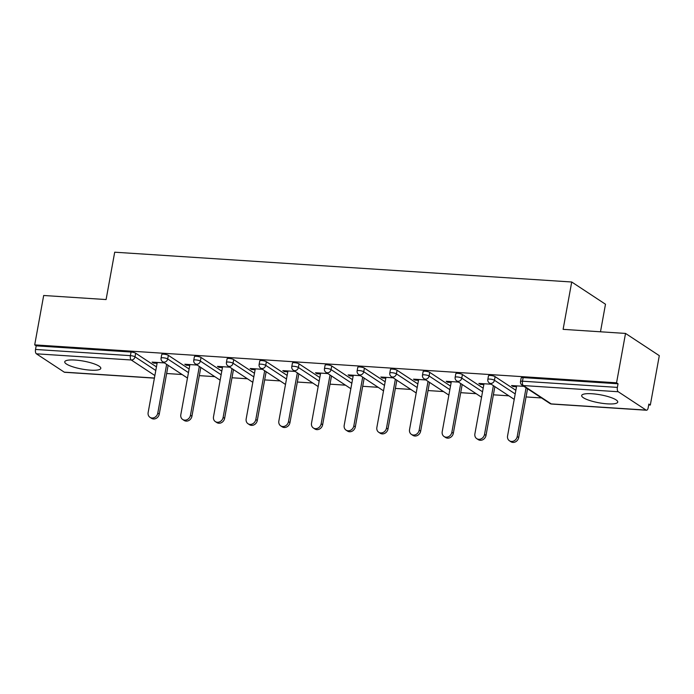 <?xml version="1.0" encoding="UTF-8"?>
<svg xmlns="http://www.w3.org/2000/svg" width="694" height="694" viewBox="0 0 694 694"><rect width="100%" height="100%" fill="white"/><g stroke="black" fill="none" stroke-linecap="round" stroke-linejoin="round"><path stroke-width="1.04" d="M90.454 370.154A18.33 4.06 -169.7 0 0 100.812 368.375A18.33 4.06 -169.7 0 0 75.099 360.047A18.33 4.06 -169.7 0 0 64.742 361.826A18.33 4.06 -169.7 0 0 90.454 370.154M607.38 403.856A18.33 4.06 -169.7 0 0 617.747 402.086A18.33 4.06 -169.7 0 0 592.025 393.75A18.33 4.06 -169.7 0 0 581.667 395.528A18.33 4.06 -169.7 0 0 607.38 403.856M600.484 331.793L605.489 304.232L571.717 281.998L114.701 252.2L106.095 299.556L43.679 295.488L34.7 344.875L616.558 382.81L625.528 333.424L659.3 355.658L650.321 405.044L648.847 404.073L648.196 407.682A3.522 1.588 93.7 0 1 646.487 410.232L551.609 404.038A3.522 1.588 93.7 0 1 551.218 403.908L646.097 410.093A3.522 1.588 93.7 0 0 646.487 410.232M166.638 373.511L182.097 374.517M199.317 375.636L214.776 376.651M231.987 377.77L247.446 378.777M264.666 379.904L280.124 380.911M297.336 382.03L312.794 383.036M330.014 384.164L345.473 385.17M362.684 386.289L378.143 387.304M395.363 388.423L410.822 389.429M428.033 390.557L443.492 391.563M460.712 392.683L476.171 393.689M493.382 394.817L508.841 395.823M526.061 396.942L541.52 397.948M648.69 404.94L650.321 405.044M618.241 391.746L523.354 385.56A3.522 1.588 93.7 0 1 522.495 381.206A3.522 0.781 -169.7 0 0 520.5 381.553L521.159 377.944A3.522 0.781 10.3 0 1 523.155 377.597L522.495 381.206L617.374 387.391A3.522 1.588 93.7 0 0 618.241 391.746L646.097 410.093M523.155 377.597L618.033 383.782L616.558 382.81M617.374 387.391L618.033 383.782M154.398 378.143L64.629 372.288A3.522 1.588 -86.3 0 1 64.247 372.158L36.383 353.81A3.522 1.588 -86.3 0 1 35.524 349.455L36.175 345.846L34.7 344.875M571.717 281.998L563.112 329.355L625.528 333.424M523.892 386.35L511.539 385.543L513.013 386.515L513.17 385.647M513.013 386.515L516.51 386.74M36.175 345.846L131.062 352.032A3.522 0.781 10.3 0 1 135.677 353.211L156.445 366.883M168.347 355.345L167.696 358.954A3.522 0.781 10.3 0 0 163.073 357.774A3.522 0.781 -169.7 0 0 161.086 358.113L161.737 354.504A3.522 0.781 10.3 0 1 163.732 354.166A3.522 0.781 10.3 0 1 168.347 355.345L189.115 369.017M201.026 357.471L200.366 361.08A3.522 0.781 10.3 0 0 195.751 359.908A3.522 0.781 -169.7 0 0 193.756 360.247L194.415 356.638A3.522 0.781 10.3 0 1 196.411 356.3A3.522 0.781 10.3 0 1 201.026 357.471L221.794 371.143M233.696 359.605L233.045 363.214A3.522 0.781 10.3 0 0 228.43 362.034A3.522 0.781 -169.7 0 0 226.435 362.372L227.085 358.772A3.522 0.781 10.3 0 1 229.081 358.425A3.522 0.781 10.3 0 1 233.696 359.605L254.464 373.277M266.375 361.73L265.715 365.339A3.522 0.781 10.3 0 0 261.1 364.168A3.522 0.781 -169.7 0 0 259.105 364.506L259.764 360.897A3.522 0.781 10.3 0 1 261.759 360.559A3.522 0.781 10.3 0 1 266.375 361.73L287.143 375.402M299.045 363.864L298.394 367.473A3.522 0.781 10.3 0 0 293.779 366.293A3.522 0.781 -169.7 0 0 291.784 366.64L292.434 363.031A3.522 0.781 10.3 0 1 294.43 362.684A3.522 0.781 10.3 0 1 299.045 363.864L319.813 377.536M331.723 365.998L331.064 369.607A3.522 0.781 10.3 0 0 326.449 368.427A3.522 0.781 -169.7 0 0 324.454 368.766L325.113 365.157A3.522 0.781 10.3 0 1 327.108 364.818A3.522 0.781 10.3 0 1 331.723 365.998L352.491 379.661M364.402 368.124L363.743 371.732A3.522 0.781 10.3 0 0 359.128 370.553A3.522 0.781 -169.7 0 0 357.132 370.9L357.783 367.291A3.522 0.781 10.3 0 1 359.778 366.944A3.522 0.781 10.3 0 1 364.402 368.124L385.161 381.795M397.072 370.258L396.413 373.866A3.522 0.781 10.3 0 0 391.798 372.687A3.522 0.781 -169.7 0 0 389.802 373.025L390.462 369.416A3.522 0.781 10.3 0 1 392.457 369.078A3.522 0.781 10.3 0 1 397.072 370.258L417.84 383.929M429.751 372.383L429.092 375.992A3.522 0.781 10.3 0 0 424.476 374.821A3.522 0.781 -169.7 0 0 422.481 375.159L423.132 371.55A3.522 0.781 10.3 0 1 425.127 371.212A3.522 0.781 10.3 0 1 429.751 372.383L450.51 386.055M462.421 374.517L461.762 378.126A3.522 0.781 10.3 0 0 457.146 376.946A3.522 0.781 -169.7 0 0 455.151 377.293L455.811 373.684A3.522 0.781 10.3 0 1 457.806 373.337A3.522 0.781 10.3 0 1 462.421 374.517L483.189 388.189M495.1 376.642L494.44 380.251A3.522 0.781 10.3 0 0 489.825 379.08A3.522 0.781 -169.7 0 0 487.83 379.418L488.481 375.81A3.522 0.781 10.3 0 1 490.476 375.471A3.522 0.781 10.3 0 1 495.1 376.642L515.859 390.314M491.222 384.216L478.86 383.418L480.335 384.389L483.831 384.615M458.543 382.09L446.19 381.284L447.665 382.255L451.161 382.481M425.873 379.956L413.511 379.15L414.986 380.121L418.482 380.355M393.194 377.831L380.833 377.024L382.316 377.996L385.812 378.221M360.524 375.697L348.162 374.89L349.637 375.862L353.133 376.096M327.846 373.572L315.484 372.765L316.967 373.736L320.463 373.962M295.176 371.437L282.814 370.631L284.288 371.602L287.784 371.828M262.497 369.303L250.135 368.497L251.618 369.477L255.114 369.702M229.827 367.178L217.465 366.371L218.94 367.343L222.436 367.568M197.148 365.044L184.786 364.237L186.27 365.209L189.766 365.443M164.478 362.919L152.116 362.112L153.591 363.083L157.087 363.309M480.335 384.389L480.491 383.522M447.665 382.255L447.821 381.388M414.986 380.121L415.142 379.262M382.316 377.996L382.472 377.128M349.637 375.862L349.793 374.994M316.967 373.736L317.123 372.869M284.288 371.602L284.445 370.735M251.618 369.477L251.775 368.609M218.94 367.343L219.096 366.475M186.27 365.209L186.426 364.35M153.591 363.083L153.747 362.216M516.666 385.881L507.566 435.945A5.405 4.676 -56.6 0 0 509.413 440.768A5.405 4.676 -56.6 0 0 517.204 436.569L526.069 387.781M517.204 436.569L518.678 437.541A5.405 4.676 123.4 0 1 510.888 441.74L509.413 440.768M518.678 437.541L527.544 388.753M483.996 383.747L474.896 433.811A5.405 4.676 -56.6 0 0 476.735 438.643A5.405 4.676 -56.6 0 0 484.525 434.435L493.391 385.647M484.525 434.435L486.008 435.416A5.405 4.676 123.4 0 1 478.218 439.614L476.735 438.643M486.008 435.416L494.874 386.627M451.317 381.622L442.217 431.677A5.405 4.676 -56.6 0 0 444.065 436.509A5.405 4.676 -56.6 0 0 451.855 432.31L460.721 383.522M451.855 432.31L453.329 433.282A5.405 4.676 123.4 0 1 445.539 437.48L444.065 436.509M453.329 433.282L462.195 384.493M418.647 379.488L409.547 429.551A5.405 4.676 -56.6 0 0 411.386 434.383A5.405 4.676 -56.6 0 0 419.176 430.176L428.042 381.388M419.176 430.176L420.659 431.148A5.405 4.676 123.4 0 1 412.869 435.355L411.386 434.383M420.659 431.148L429.525 382.359M385.968 377.354L376.868 427.417A5.405 4.676 -56.6 0 0 378.716 432.249A5.405 4.676 -56.6 0 0 386.506 428.051L395.372 379.262M386.506 428.051L387.981 429.022A5.405 4.676 123.4 0 1 380.191 433.221L378.716 432.249M387.981 429.022L396.847 380.234M353.298 375.228L344.198 425.292A5.405 4.676 -56.6 0 0 346.037 430.115A5.405 4.676 -56.6 0 0 353.827 425.916L362.693 377.128M353.827 425.916L355.311 426.888A5.405 4.676 123.4 0 1 347.521 431.087L346.037 430.115M355.311 426.888L364.177 378.1M320.619 373.094L311.519 423.158A5.405 4.676 -56.6 0 0 313.367 427.99A5.405 4.676 -56.6 0 0 321.157 423.791L330.023 375.003M321.157 423.791L322.632 424.763A5.405 4.676 123.4 0 1 314.842 428.961L313.367 427.99M322.632 424.763L331.498 375.974M287.949 370.969L278.849 421.032A5.405 4.676 -56.6 0 0 280.688 425.856A5.405 4.676 -56.6 0 0 288.478 421.657L297.344 372.869M288.478 421.657L289.962 422.629A5.405 4.676 123.4 0 1 282.172 426.827L280.688 425.856M289.962 422.629L298.828 373.84M255.271 368.835L246.17 418.898A5.405 4.676 -56.6 0 0 248.018 423.73A5.405 4.676 -56.6 0 0 255.808 419.523L264.674 370.735M255.808 419.523L257.283 420.495A5.405 4.676 123.4 0 1 249.493 424.702L248.018 423.73M257.283 420.495L266.149 371.715M222.601 366.701L213.5 416.764A5.405 4.676 -56.6 0 0 215.34 421.596A5.405 4.676 -56.6 0 0 223.13 417.398L231.996 368.609M223.13 417.398L224.613 418.369A5.405 4.676 123.4 0 1 216.823 422.568L215.34 421.596M224.613 418.369L233.479 369.581M189.922 364.576L180.822 414.639A5.405 4.676 -56.6 0 0 182.669 419.471A5.405 4.676 -56.6 0 0 190.46 415.264L199.325 366.475M190.46 415.264L191.934 416.235A5.405 4.676 123.4 0 1 184.144 420.443L182.669 419.471M191.934 416.235L200.8 367.447M157.252 362.442L148.152 412.505A5.405 4.676 -56.6 0 0 149.991 417.337A5.405 4.676 -56.6 0 0 157.781 413.138L166.647 364.35M157.781 413.138L159.264 414.11A5.405 4.676 123.4 0 1 151.474 418.309L149.991 417.337M159.264 414.11L168.13 365.322M520.5 381.553A3.522 3.522 0 0 0 522.035 385.127A3.522 3.054 123.4 0 0 523.354 385.56L551.218 403.908A3.522 3.054 123.4 0 1 549.9 403.466A3.522 3.522 0 0 0 551.609 404.038M64.247 372.158L154.415 378.03M154.866 375.541L131.261 359.995L36.383 353.81M35.524 349.455L130.403 355.64L131.062 352.032M135.677 353.211L135.018 356.82A3.522 3.054 -56.6 0 1 131.261 359.995A3.522 1.588 -86.3 0 1 130.403 355.64A3.522 0.781 10.3 0 1 135.018 356.82L155.786 370.492M487.83 379.418A3.522 3.522 0 0 0 489.357 382.993A3.522 3.054 123.4 0 0 490.684 383.435A3.522 3.054 -56.6 0 0 494.44 380.251L515.2 393.923M455.151 377.293A3.522 3.522 0 0 0 456.687 380.867A3.522 3.054 123.4 0 0 458.005 381.301A3.522 3.054 -56.6 0 0 461.762 378.126L482.53 391.798M422.481 375.159A3.522 3.522 0 0 0 424.008 378.733A3.522 3.054 123.4 0 0 425.335 379.176A3.522 3.054 -56.6 0 0 429.092 375.992L449.851 389.664M389.802 373.025A3.522 3.522 0 0 0 391.338 376.599A3.522 3.054 123.4 0 0 392.657 377.042A3.522 3.054 -56.6 0 0 396.413 373.866L417.181 387.538M357.132 370.9A3.522 3.522 0 0 0 358.659 374.474A3.522 3.054 123.4 0 0 359.986 374.907A3.522 3.054 -56.6 0 0 363.743 371.732L384.502 385.404M324.454 368.766A3.522 3.522 0 0 0 325.989 372.34A3.522 3.054 123.4 0 0 327.308 372.782A3.522 3.054 -56.6 0 0 331.064 369.607L351.832 383.27M291.784 366.64A3.522 3.522 0 0 0 293.31 370.214A3.522 3.054 123.4 0 0 294.638 370.648A3.522 3.054 -56.6 0 0 298.394 367.473L319.153 381.145M259.105 364.506A3.522 3.522 0 0 0 260.64 368.08A3.522 3.054 123.4 0 0 261.959 368.523A3.522 3.054 -56.6 0 0 265.715 365.339L286.483 379.011M226.435 362.372A3.522 3.522 0 0 0 227.962 365.955A3.522 3.054 123.4 0 0 229.289 366.389A3.522 3.054 -56.6 0 0 233.045 363.214L253.804 376.885M193.756 360.247A3.522 3.522 0 0 0 195.292 363.821A3.522 3.054 123.4 0 0 196.61 364.263A3.522 3.054 -56.6 0 0 200.366 361.08L221.134 374.751M161.086 358.113A3.522 3.522 0 0 0 162.613 361.687A3.522 3.054 123.4 0 0 163.94 362.129A3.522 3.054 -56.6 0 0 167.696 358.954L188.456 372.617M522.035 385.127L549.9 403.466M489.357 382.993L514.219 399.362M456.687 380.867L481.541 397.228M424.008 378.733L448.871 395.103M391.338 376.599L416.192 392.969M358.659 374.474L383.522 390.835M325.989 372.34L350.843 388.709M293.31 370.214L318.173 386.575M260.64 368.08L285.494 384.45M227.962 365.955L252.824 382.316M195.292 363.821L220.145 380.182M162.613 361.687L187.475 378.057"/></g></svg>
